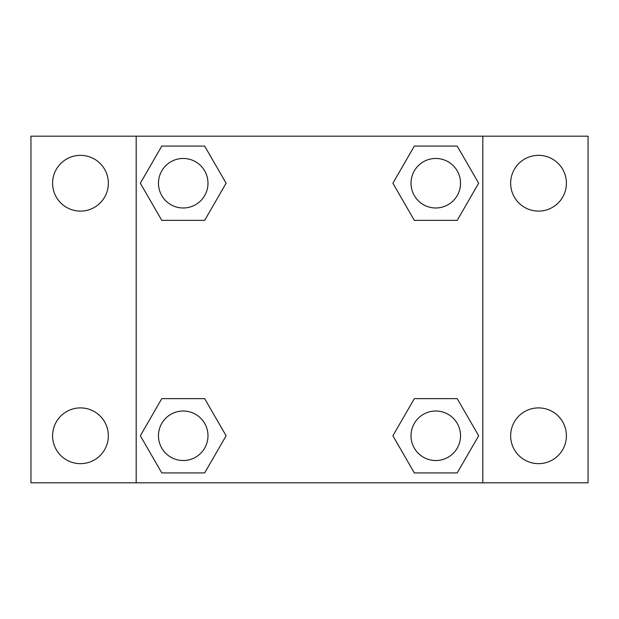 <?xml version="1.0" encoding="UTF-8"?>
<svg xmlns="http://www.w3.org/2000/svg" width="619" height="619" viewBox="0 0 619 619"><rect width="100%" height="100%" fill="white"/><g stroke="black" fill="none" stroke-linecap="round" stroke-linejoin="round"><path stroke-width="0.93" d="M80.47 463.654A27.878 27.878 0 0 0 104.611 421.833A27.878 27.878 0 0 0 56.329 421.833A27.878 27.878 0 0 0 80.47 463.654M538.53 463.654A27.878 27.878 0 0 0 562.671 421.833A27.878 27.878 0 0 0 514.389 421.833A27.878 27.878 0 0 0 538.53 463.654M538.53 211.102A27.878 27.878 0 0 0 562.671 169.281A27.878 27.878 0 0 0 514.389 169.281A27.878 27.878 0 0 0 538.53 211.102M80.47 211.102A27.878 27.878 0 0 0 104.611 169.281A27.878 27.878 0 0 0 56.329 169.281A27.878 27.878 0 0 0 80.47 211.102M588.05 482.82L30.95 482.82L30.95 136.18L588.05 136.18L588.05 482.82M161.783 398.636L204.665 398.636L226.113 435.776L204.665 472.916L161.783 472.916L140.335 435.776L161.783 398.636L204.665 398.636L161.783 398.636M414.335 146.084L457.217 146.084L478.665 183.224L457.217 220.364L414.335 220.364L392.887 183.224L414.335 146.084L457.217 146.084L414.335 146.084M136.18 482.82L136.18 136.18M482.82 136.18L482.82 482.82M161.783 146.084L204.665 146.084L226.113 183.224L204.665 220.364L161.783 220.364L140.335 183.224L161.783 146.084L204.665 146.084L161.783 146.084M414.335 398.636L457.217 398.636L478.665 435.776L457.217 472.916L414.335 472.916L392.887 435.776L414.335 398.636L457.217 398.636L414.335 398.636M457.217 472.916L414.335 472.916L457.217 472.916M460.536 435.776A24.76 24.76 0 0 0 423.396 414.335A24.76 24.76 0 0 0 423.396 457.217A24.76 24.76 0 0 0 460.536 435.776M204.665 472.916L161.783 472.916L204.665 472.916M207.984 435.776A24.76 24.76 0 0 0 170.844 414.335A24.76 24.76 0 0 0 170.844 457.217A24.76 24.76 0 0 0 207.984 435.776M457.217 220.364L414.335 220.364L457.217 220.364M460.536 183.224A24.76 24.76 0 0 0 423.396 161.783A24.76 24.76 0 0 0 423.396 204.665A24.76 24.76 0 0 0 460.536 183.224M204.665 220.364L161.783 220.364L204.665 220.364M207.984 183.224A24.76 24.76 0 0 0 170.844 161.783A24.76 24.76 0 0 0 170.844 204.665A24.76 24.76 0 0 0 207.984 183.224"/></g></svg>
